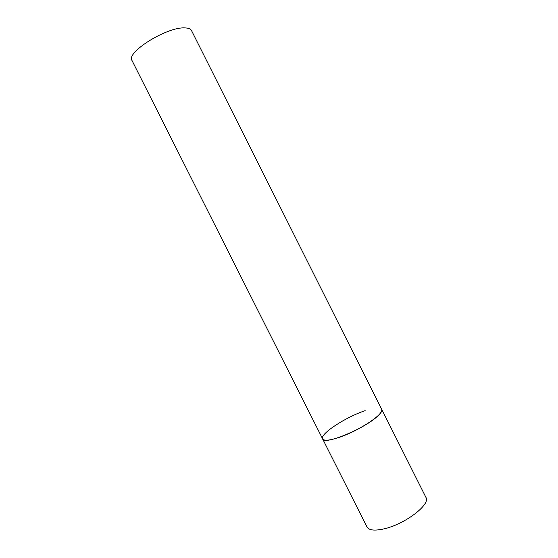 <?xml version="1.0" encoding="UTF-8"?>
<svg xmlns="http://www.w3.org/2000/svg" width="558" height="558" viewBox="0 0 558 558"><rect width="100%" height="100%" fill="white"/><g stroke="black" fill="none" stroke-linecap="round" stroke-linejoin="round"><path stroke-width="0.84" d="M322.615 438.874L132.016 60.515C125.641 52.592 166.709 26.84 184.656 27.9C188.346 27.956 190.634 28.856 191.527 30.585L425.921 497.373C430.999 504.341 404.662 524.457 383.758 528.928C374.516 530.944 368.936 530.302 367.011 527.003L322.615 438.874C323.807 445.933 367.952 427.226 378.966 414.761C381.33 412.257 382.223 410.402 381.637 409.188C385.348 413.408 357.95 431.578 337.883 437.807C329.011 440.59 323.919 440.946 322.615 438.874C319.511 434.152 345.709 417.049 365.162 410.66"/></g></svg>
